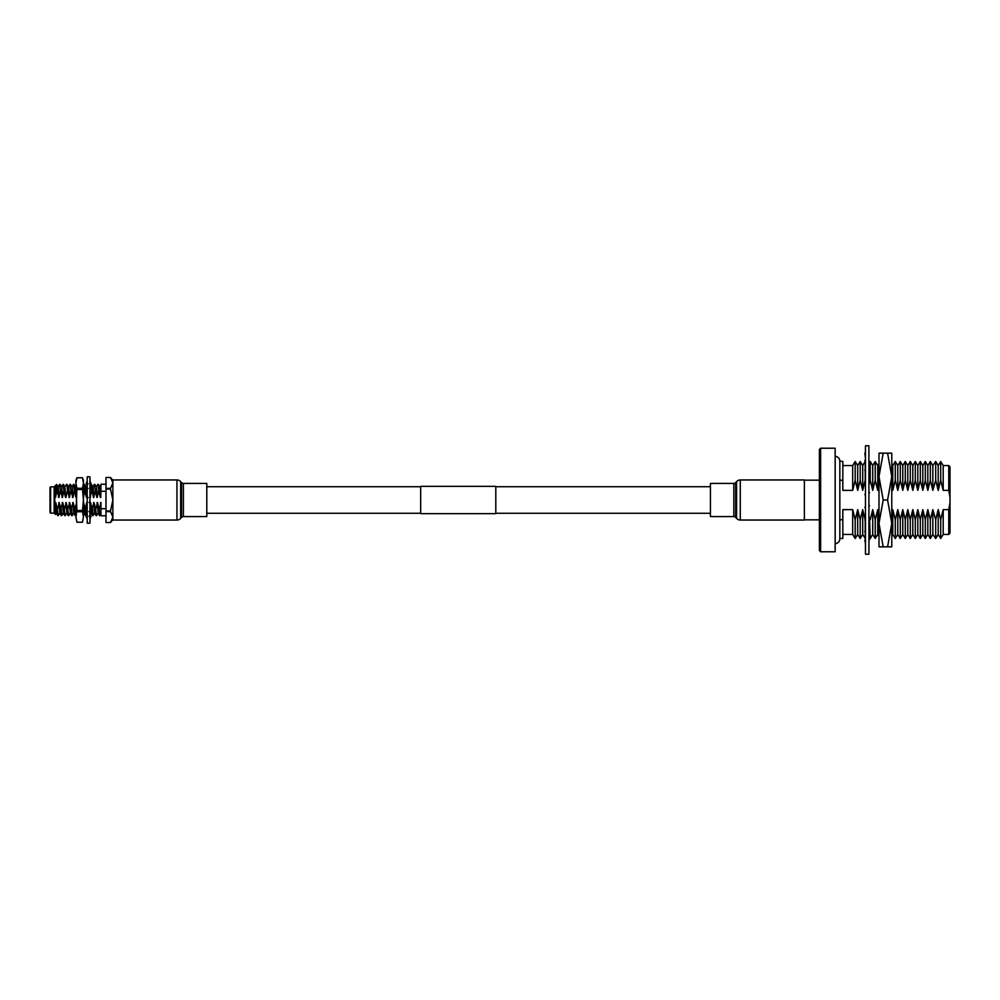 <?xml version="1.0" encoding="UTF-8"?>
<svg xmlns="http://www.w3.org/2000/svg" width="1000" height="1000" viewBox="0 0 1000 1000"><rect width="100%" height="100%" fill="white"/><g stroke="black" fill="none" stroke-linecap="round" stroke-linejoin="round"><path stroke-width="1.5" d="M495.8 513.65L495.8 486.35L420.675 486.35L420.675 513.65L495.8 513.65M76.888 488.275L75.925 483.025L76.888 510.487L75.925 516.975L76.888 522.225L75.925 516.975L76.888 488.275L82.487 488.275L82.487 489.513L76.888 489.513M82.487 488.275L83.438 483.025L82.487 477.788L76.888 477.788L75.925 483.025L75.925 480.4L76.888 477.775L82.487 477.775L83.438 480.4L83.438 516.975L82.487 511.725L76.888 511.725M76.888 510.487L82.487 510.487L82.487 511.725M76.888 522.212L82.487 522.212L83.438 516.975L82.487 522.225L76.888 522.225L75.925 516.975M82.487 510.487L83.438 500L82.487 489.513M83.438 516.975L82.487 522.212M87.2 480.913L86.112 483.725L88.162 483.725M90.25 483.725L91.037 483.725L89.95 480.913M87.2 500L87.2 476.838L89.95 476.838L89.95 523.162L87.2 523.162L87.2 500M86.3 486.2L86.9 483.725M90.25 516.275L90.425 514.212M86.9 516.275L86.112 516.275L87.2 519.087M89.95 519.087L91.037 516.275L88.987 516.275M87.2 513.038L86.112 513.95L87.2 517.175M89.95 513.713L91.037 512.388L88.987 511.538M87.2 504.825L86.112 506.3L87.2 508.7M89.95 503.1L88.987 502.4M89.95 505.238L91.037 503.762M87.2 494.762L86.112 496.238L87.2 496.9M86.112 496.238L88.162 497.6M89.95 491.3L91.037 493.7L89.95 495.175M88.162 488.462L86.112 487.612L87.2 486.287M89.95 482.825L91.037 486.05L89.95 486.962M105.988 515.775L100.975 515.775L100.975 508.725L105.988 508.725M50 511.275L50 488.725M54.15 486.85L55.462 514.462L54.15 513.15L54.15 486.85L50.625 486.85L50.625 513.15L50 512.525M55.462 514.462L56.125 513.362M58.263 515.65L57.275 508.488L58.263 515.65L59.612 513.362M59.562 484.35L60.55 491.512L59.562 484.35L58.212 486.637L59.025 497.45L57.075 491.512L56.6 484.438L57.875 486.637L58.6 497.45M61.188 508.488L61.775 515.625L60.75 508.488L62.713 502.55L63.438 513.362L64.75 515.625L64.237 508.488L65.213 515.65L66.562 513.362M63.05 484.35L64.025 491.512L63.05 484.35L61.7 486.637L62.512 497.45L60.55 491.512M66.963 484.35L67.513 491.512L66.963 484.35M68.7 515.65L67.713 508.488L68.7 515.65L70.05 513.362M70 484.35L70.987 491.512L70 484.35L68.65 486.637L69.463 497.45L67.513 491.512M71.625 508.488L72.213 515.625L71.188 508.488L73.15 502.55L73.875 513.362L75.188 515.625L75.1 508.488L75.925 515.212M73.475 484.35L74.463 491.512L73.475 484.35L72.138 486.637L72.95 497.45L70.987 491.512M83.912 484.35L84.9 491.512L83.912 484.35L83.438 485.138M86.088 515.65L85.1 508.488L86.475 515.025M90.875 484.35L91.862 491.512L90.612 484.775M92.5 508.488L93.088 515.625L92.062 508.488L94.012 502.55L94.738 513.362L96.05 515.625L95.538 508.488L96.525 515.65L97.875 513.362M94.35 484.35L95.337 491.512L94.35 484.35L93 486.637L93.812 497.45L91.862 491.512M98.263 484.35L98.812 491.512L98.263 484.35M100 515.65L99.012 508.488L100 515.65L100.975 514.012M55.038 504.925L55.75 502.55L56.475 513.362L57.787 515.625M55.312 502.55L56.525 513.4M57.713 508.488L59.237 502.55L59.962 513.362L61.262 515.625M58.8 502.55L60 513.4M61.737 486.6L62.075 497.45M62.275 502.55L63.475 513.4M63.513 484.375L65.075 488.4L65.55 497.45L64.025 491.512M64.787 486.6L65.55 497.45M64.662 508.488L66.188 502.55L66.912 513.362L68.225 515.625M65.75 502.55L66.963 513.4M68.7 486.6L69.025 497.45M68.15 508.488L69.662 502.55L70.388 513.362L71.7 515.625M69.237 502.55L70.438 513.4M72.175 486.6L72.513 497.45M72.713 502.55L73.913 513.4M73.95 484.375L75.263 486.637L75.925 496.05M75.225 486.6L75.925 488.2M83.15 502.55L84.312 513.362L85.612 515.625M83.438 508.7L84.35 513.4M86.287 487.4L85.65 486.6L86.363 495.913M86.375 496.413L86.425 497.45L86.225 496.312M86.825 496.712L86.425 497.45L84.9 491.512M86.312 487.7L86.762 495.35M85.538 508.488L86.625 502.55L87.163 504.875M86.625 502.55L86.75 505.425M86.888 508L87.2 512.612M90.225 494.812L89.9 497.45M89.95 489.8L90.05 491.525M90.125 503.162L90.538 502.55L90.575 503.45M90.2 504.888L90.638 512.225M91.35 484.375L92.65 486.637L93.375 497.45M90.612 504.338L91.263 513.362L92.575 515.625M93.588 502.55L94.787 513.4M98.375 491.512L97.287 497.45L96.525 486.6L96.862 497.45L95.337 491.512M95.975 508.488L97.5 502.55L98.225 513.362L99.537 515.625M97.062 502.55L98.263 513.4M100.975 484.888L99.562 486.6L100.337 497.45L98.812 491.512M100 486.6L100.337 497.45M99.45 508.488L100.975 502.95M100.538 502.55L100.975 510.975M56.65 484.762L56.625 491.562L55.312 485.688L56.6 484.438M75.987 497.45L74.463 491.512M75.1 508.488L75.925 504.812M55.75 502.55L57.275 508.488M60.113 491.512L59.025 497.45M59.237 502.55L60.75 508.488M63.6 491.512L62.512 497.45M62.713 502.55L64.237 508.488M67.075 491.512L65.987 497.45M66.188 502.55L67.713 508.488M70.55 491.512L69.463 497.45M69.662 502.55L71.188 508.488M74.025 491.512L72.95 497.45M73.15 502.55L74.662 508.488M84.462 491.512L83.375 497.45M83.588 502.55L85.1 508.488M87.062 502.55L87.2 503.375M91.425 491.512L90.925 493.462M90.812 494L90.337 497.45M92.062 508.488L90.712 503.537M94.9 491.512L93.812 497.45M94.012 502.55L95.538 508.488M97.5 502.55L99.012 508.488M105.988 484.225L100.975 484.225L100.775 497.45M55.312 485.688L54.4 486.6L54.812 495.775M54.4 489.85C54.763 484.062 55.15 486.6 55.55 497.45L55.113 497.45M56.625 491.562L55.55 497.45M100.975 491.275L105.988 491.275M100.975 502.55L100.975 508.725M112.875 480.275L110.512 477.475L112.875 482.925L110.512 477.475L105.988 477.475L105.988 488.375L110.512 488.375L112.875 482.925M110.512 488.375L110.512 489.1L105.988 489.1L105.988 488.375M105.988 489.1L105.988 510.9L110.512 510.9L112.875 500L110.512 489.1M110.512 510.9L110.512 511.625L105.988 511.625L105.988 510.9M105.988 511.625L105.988 522.525L110.512 522.525L112.875 517.075L110.512 511.625M105.988 522.525L110.512 522.525L112.875 519.725M176.95 479.963L112.875 479.963L112.875 520.037L176.95 520.037L176.95 479.963A5.012 5.012 0 0 1 180.662 481.6L181.55 482.587A2.5 2.5 0 0 0 183.4 483.413L206.788 483.413L206.788 516.587L183.4 516.587L183.4 483.413M183.4 516.587A2.5 2.5 0 0 0 181.55 517.413L180.662 518.4A5.012 5.012 0 0 1 176.95 520.037M740.275 520.037L804.362 520.037L804.362 479.963L740.275 479.963L740.275 520.037A5.012 5.012 0 0 1 736.575 518.4L735.675 517.413A2.5 2.5 0 0 0 733.825 516.587L710.438 516.587L710.438 483.413L733.825 483.413L733.825 516.587M733.825 483.413A2.5 2.5 0 0 0 735.675 482.587L736.575 481.6A5.012 5.012 0 0 1 740.275 479.963M865.212 519.725L862.712 509.637L860.2 519.725L857.7 509.637L855.188 519.725L852.688 509.637L842.825 509.637L842.825 538.5L839.837 538.5M891.775 485.637L892.763 490.363L895.263 480.275L897.775 490.363L900.275 480.275L902.775 490.363L905.288 480.275L907.788 490.363L910.288 480.275L912.8 490.363L915.3 480.275L917.812 490.363L920.312 480.275L922.812 490.363L925.325 480.275L927.825 490.363L930.325 480.275L932.837 490.363L935.688 480.275L938.188 490.363L938.188 465.562L940.7 461.5L940.7 480.275L943.2 490.363L943.2 465.562L940.7 461.5M932.837 490.363L932.837 465.562L935.688 461.5L935.688 480.275M927.825 490.363L927.825 465.562L930.325 461.5L930.325 480.275M922.812 490.363L922.812 465.562L925.325 461.5L925.325 480.275M917.812 490.363L917.812 465.562L920.312 461.5L920.312 480.275M912.8 490.363L912.8 465.562L915.3 461.5L915.3 480.275M907.788 490.363L907.788 465.562L910.288 461.5L910.288 480.275M902.775 490.363L902.775 465.562L905.288 461.5L905.288 480.275M897.775 490.363L897.775 465.562L900.275 461.5L900.275 480.275M892.763 490.363L892.763 465.562L895.263 461.5L895.263 480.275M868.913 484.812L870.225 480.275L872.725 490.363L875.225 480.275L877.738 490.363L877.738 465.562L879 463.512M872.725 490.363L872.725 465.562L875.225 461.5L875.225 480.275M868.913 463.625L870.225 461.5L870.225 480.275M839.837 480.275L842.825 480.275L842.825 490.363L852.688 490.363L855.188 480.275L857.7 490.363L860.2 480.275L862.712 490.363L862.712 465.562L864.85 462.088M857.7 490.363L857.7 465.562L860.2 461.5L860.2 480.275M852.688 490.363L852.688 465.562L855.188 461.5L855.188 480.275M852.688 509.637L852.688 534.438L842.825 534.438M857.7 509.637L857.7 534.438L855.188 538.5L855.188 519.725M862.712 509.637L862.712 534.438L860.2 538.5L860.2 519.725M879 515.425L877.738 509.637L875.225 519.725L872.725 509.637L872.725 534.438L870.225 538.5L869.525 517.438M877.738 509.637L877.738 534.438L875.225 538.5L875.225 519.725M948.75 509.637L950 502.875L950 533.188L948.75 534.438L948.75 509.637L943.2 509.637L940.7 519.725L938.188 509.637L935.688 519.725L932.837 509.637L930.325 519.725L927.825 509.637L925.325 519.725L922.812 509.637L920.312 519.725L917.812 509.637L915.3 519.725L912.8 509.637L910.288 519.725L907.788 509.637L905.288 519.725L902.775 509.637L900.275 519.725L897.775 509.637L895.263 519.725L892.763 509.637L892.763 534.438L891.775 536.05M897.775 509.637L897.775 534.438L895.263 538.5L895.263 519.725M902.775 509.637L902.775 534.438L900.275 538.5L900.275 519.725M907.788 509.637L907.788 534.438L905.288 538.5L905.288 519.725M912.8 509.637L912.8 534.438L910.288 538.5L910.288 519.725M917.812 509.637L917.812 534.438L915.3 538.5L915.3 519.725M922.812 509.637L922.812 534.438L920.312 538.5L920.312 519.725M927.825 509.637L927.825 534.438L925.325 538.5L925.325 519.725M932.837 509.637L932.837 534.438L930.325 538.5L930.325 519.725M938.188 509.637L938.188 534.438L935.688 538.5L935.688 519.725M948.75 534.438L943.2 534.438L940.7 538.5L940.7 519.725M819.388 550.525L819.388 449.475L820.638 448.225L820.638 551.775L819.388 550.525M820.638 551.775L835.163 551.775L835.163 448.225L820.638 448.225M819.388 480.163L804.362 480.163M819.388 519.837L804.362 519.837M943.2 534.438L943.2 509.637M892.763 509.637L891.775 514.362M872.725 509.637L870.225 519.725M868.913 519.237L868.913 515.188M862.712 534.438L865.212 538.488L865.212 531.925M865.212 529.487L865.212 520.625M842.825 480.275L842.825 461.5L839.837 461.05C839.562 458.212 838 456.65 835.163 456.375M862.712 490.363L865.212 480.275L865.212 472.038M865.212 469.588L865.212 462.713M877.738 490.363L879 484.562M938.188 490.363L940.7 480.275M943.2 490.363L948.75 490.363L948.75 465.562L943.2 465.562M948.75 465.562L950 466.812L950 497.125L948.75 490.363M950 497.125L950 502.875M839.837 519.725L842.825 519.725M879 453.162L883.175 453.162L879 476.587L883.175 500L879 523.413L883.175 546.838L879 546.838L879 453.162M887.588 453.162L891.775 476.587L891.775 453.162L883.175 453.162M887.588 500L891.775 523.413L891.775 476.587L887.588 500L883.175 500M887.588 546.838L891.775 546.838L891.775 523.413L887.588 546.838L883.175 546.838M868.913 554.237L865.462 554.237L865.462 445.763L868.913 445.763L868.913 554.237M869.2 536.838L869.525 539.663L868.913 539.075M865.462 544.125L865.15 541.163M868.913 541.9L868.913 546.487M868.988 547.238L868.913 552.275M865.462 547.288L865.462 552.163M865.462 544.913L865.462 548.088M865.462 540.262L865.462 541.462M865.462 538.237L864.85 540.862M865.462 530.712L865.462 532.238M868.913 527.65L868.913 529.2M868.913 530.712L869.525 529.963M865.462 529.175L864.85 531.475M865.462 519.237L865.462 520.988M869.525 518.362L868.913 517.487M869.525 517.4L868.913 516.525M865.462 518.275L864.85 520.112M865.462 506.55L865.462 508.413M868.913 506.55L869.525 505.613M865.462 506.225L864.85 507.488M865.462 493.45L865.462 495.312M868.913 493.775L868.913 491.587M868.913 493.45L869.525 492.512M865.462 495.637L864.85 494.387M865.462 480.763L865.462 482.512M868.913 481.725L868.913 479.012M868.913 480.763L869.525 479.888M865.462 483.475L864.85 481.637M865.462 469.288L865.462 470.8M868.913 470.825L868.913 467.762M868.913 469.288L869.525 468.525M865.462 472.35L864.85 470.037M865.462 459.738L865.462 460.925M868.913 461.763L868.913 458.537M865.462 462.962L864.85 460.337M865.462 452.713L865.462 453.512M868.913 455.087L868.913 451.912M868.913 452.713L868.913 448.312M865.462 458.1L864.85 453.113M868.913 448.663L868.913 447.837M865.387 452.762L865.462 447.725M868.913 458.1L868.913 455.875M180.662 518.4L180.662 481.6M181.55 517.413L181.55 482.587M736.575 481.6L736.575 518.4M735.675 482.587L735.675 517.413M206.788 513.275L420.675 513.275M495.8 513.275L710.438 513.275M206.788 486.725L420.675 486.725M495.8 486.725L710.438 486.725M90.763 512.725L89.825 515.4M86.388 487.275L87.325 484.6M50.625 486.85L50 487.475M60.038 484.375L61.35 486.637M61.775 515.625L63.087 513.362M67 484.375L68.3 486.637M70.475 484.375L71.787 486.637M72.213 515.625L73.525 513.362M83.438 514.25L83.938 513.4M84.388 484.375L85.7 486.637M89.6 515.625L90.913 513.362M93.088 515.625L94.4 513.362M94.825 484.375L96.137 486.637M98.3 484.375L99.612 486.637M65.175 486.637L66.487 484.375M86.05 486.637L87.362 484.375M96.487 486.637L97.788 484.375M54.15 513.15L50.625 513.15M110.512 477.475L105.988 477.475M938.188 534.438L940.7 538.5M932.837 534.438L935.688 538.5M927.825 534.438L930.325 538.5M922.812 534.438L925.325 538.5M917.812 534.438L920.312 538.5M912.8 534.438L915.3 538.5M907.788 534.438L910.288 538.5M902.775 534.438L905.288 538.5M897.775 534.438L900.275 538.5M892.763 534.438L895.263 538.5M877.738 534.438L879 536.487M872.725 534.438L875.225 538.5M868.913 536.375L870.225 538.5M857.7 534.438L860.2 538.5M852.688 534.438L855.188 538.5M852.688 465.562L842.825 465.562M857.7 465.562L855.188 461.5M862.712 465.562L860.2 461.5M872.725 465.562L870.225 461.5M877.738 465.562L875.225 461.5M892.763 465.562L891.775 463.95M897.775 465.562L895.263 461.5M902.775 465.562L900.275 461.5M907.788 465.562L905.288 461.5M912.8 465.562L910.288 461.5M917.812 465.562L915.3 461.5M922.812 465.562L920.312 461.5M927.825 465.562L925.325 461.5M932.837 465.562L930.325 461.5M938.188 465.562L935.688 461.5M839.837 461.05L839.837 538.95C839.562 541.788 838 543.35 835.163 543.625"/></g></svg>
